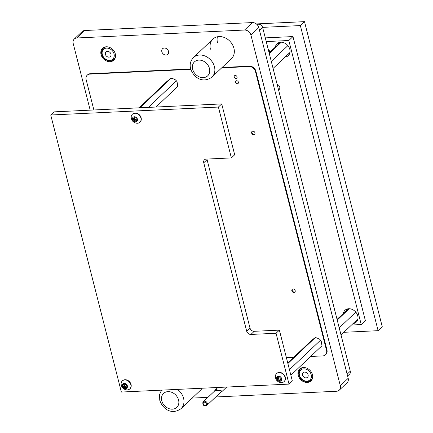 <?xml version="1.0" encoding="UTF-8"?>
<svg xmlns="http://www.w3.org/2000/svg" width="433" height="433" viewBox="0 0 433 433"><rect width="100%" height="100%" fill="white"/><g stroke="black" fill="none" stroke-linecap="round" stroke-linejoin="round"><path stroke-width="0.65" d="M234.204 77.042A1.645 1.321 -133.5 0 0 235.308 78.33A1.645 1.321 -133.5 0 0 236.764 78.167A1.645 1.321 -133.5 0 0 237.067 76.906A1.645 1.321 -133.5 0 0 235.963 75.613A1.645 1.321 -133.5 0 0 234.507 75.78A1.645 1.321 -133.5 0 0 234.204 77.042M235.541 82.302A1.645 1.321 -133.5 0 0 236.651 83.591A1.645 1.321 -133.5 0 0 238.107 83.423A1.645 1.321 -133.5 0 0 238.41 82.162A1.645 1.321 -133.5 0 0 237.306 80.874A1.645 1.321 -133.5 0 0 235.844 81.041A1.645 1.321 -133.5 0 0 235.541 82.302M177.438 389.391A13.461 10.83 -133.5 0 1 183.576 398.284A13.461 10.83 -133.5 0 1 181.102 408.606L200.571 390.155A13.461 10.83 -133.5 0 0 202.103 388.228M212.933 39.073L193.464 57.524A13.461 10.83 -133.5 0 1 205.394 56.16A13.461 10.83 -133.5 0 1 214.459 66.736A13.461 10.83 -133.5 0 1 211.981 77.063L231.449 58.612A13.461 10.83 -133.5 0 0 233.928 48.285A13.461 10.83 -133.5 0 0 224.862 37.709A13.461 10.83 -133.5 0 0 212.933 39.073A13.461 10.83 -133.5 0 0 210.411 49.21M168.54 51.381A3.848 3.096 46.5 0 1 167.831 54.331A3.848 3.096 46.5 0 1 164.421 54.72A3.848 3.096 46.5 0 1 161.834 51.7A3.848 3.096 46.5 0 1 162.543 48.75A3.848 3.096 46.5 0 1 165.947 48.361A3.848 3.096 46.5 0 1 168.54 51.381M312.453 374.648A8.173 6.576 46.5 0 1 310.948 380.921A8.173 6.576 46.5 0 1 303.706 381.744A8.173 6.576 46.5 0 1 298.202 375.324A8.173 6.576 46.5 0 1 299.706 369.057A8.173 6.576 46.5 0 1 306.948 368.229A8.173 6.576 46.5 0 1 312.453 374.648M309.768 381.067A8.173 6.576 -133.5 0 0 311.522 380.277M115.308 53.903A8.173 6.576 46.5 0 1 113.803 60.171A8.173 6.576 46.5 0 1 106.556 60.999A8.173 6.576 46.5 0 1 101.051 54.574A8.173 6.576 46.5 0 1 102.556 48.307A8.173 6.576 46.5 0 1 109.803 47.478A8.173 6.576 46.5 0 1 115.308 53.903M112.623 60.317A8.173 6.576 -133.5 0 0 114.377 59.532M251.616 133.001A1.921 1.548 -133.5 0 0 252.91 134.517A1.921 1.548 -133.5 0 0 254.615 134.322A1.921 1.548 -133.5 0 0 254.967 132.844A1.921 1.548 -133.5 0 0 253.673 131.334A1.921 1.548 -133.5 0 0 251.968 131.529A1.921 1.548 -133.5 0 0 251.616 133.001M252.201 131.356A1.921 1.548 -133.5 0 0 252.028 132.612A1.921 1.548 -133.5 0 0 254.799 134.1M291.842 290.814A1.921 1.548 -133.5 0 0 293.136 292.329A1.921 1.548 -133.5 0 0 294.841 292.134A1.921 1.548 -133.5 0 0 295.192 290.657A1.921 1.548 -133.5 0 0 293.899 289.147A1.921 1.548 -133.5 0 0 292.194 289.341A1.921 1.548 -133.5 0 0 291.842 290.814M292.427 289.168A1.921 1.548 -133.5 0 0 292.253 290.424A1.921 1.548 -133.5 0 0 295.025 291.912M74.254 39.046L82.129 31.587A5.77 4.644 46.5 0 1 84.754 30.516L252.423 22.576A5.77 4.644 46.5 0 1 258.793 27.598L348.181 378.296A5.77 4.644 46.5 0 1 347.12 382.718L339.25 390.176A5.77 4.644 -133.5 0 0 340.311 385.754L250.918 35.057A5.77 4.644 -133.5 0 0 244.548 30.034L76.885 37.974A5.77 4.644 -133.5 0 0 74.254 39.046A5.77 4.644 -133.5 0 0 73.193 43.473L90.188 110.15M286.386 357.626L293.753 357.274M310.65 356.473L322.856 355.899A5.77 4.644 -133.5 0 0 325.481 354.822A5.77 4.644 -133.5 0 0 326.542 350.4L255.475 71.597A5.77 4.644 -133.5 0 0 249.105 66.574L221.68 67.873M190.807 69.334L89.826 74.113A5.77 4.644 -133.5 0 0 87.195 75.19A5.77 4.644 -133.5 0 0 86.135 79.612L93.874 109.971M190.699 68.966L90.237 73.724A5.77 4.644 -133.5 0 0 87.612 74.795L87.195 75.19M325.481 354.822L325.897 354.432A5.77 4.644 -133.5 0 0 326.958 350.005L255.892 71.201A5.77 4.644 -133.5 0 0 249.522 66.179L222.091 67.478M215.742 396.974L336.62 391.253A5.77 4.644 -133.5 0 0 339.25 390.176M192.198 398.089L207.943 397.342M103.227 47.771A8.173 6.576 -133.5 0 0 102.35 49.476M300.372 368.515A8.173 6.576 -133.5 0 0 299.495 370.226M217.453 42.537A13.461 10.83 46.5 0 1 217.436 36.767M256.742 24.264L258.414 24.183A3.848 3.096 46.5 0 1 262.658 27.533L350.265 371.216A3.848 3.096 46.5 0 1 349.555 374.166L347.602 376.012M289.022 384.109L276.059 333.258L279.377 330.119L292.335 380.97L289.022 384.109L121.359 392.049L50.737 114.999L218.405 107.059L231.368 157.91L234.681 154.77L221.718 103.92L218.405 107.059M221.718 103.92L54.055 111.86L50.737 114.999M279.377 330.119L254.225 331.31A3.848 3.096 46.5 0 1 249.976 327.96L207.071 159.625A3.848 3.096 46.5 0 1 206.969 159.068M276.059 333.258L250.913 334.449A3.848 3.096 46.5 0 1 246.664 331.104L203.759 162.77A3.848 3.096 46.5 0 1 204.463 159.82A3.848 3.096 46.5 0 1 206.216 159.1L231.368 157.91M290.873 375.222L321.973 345.745L321.221 341.172L320.555 340.176L289.45 369.652M320.555 340.176L319.635 339.255L316.821 337.902L315.235 337.61L314.65 338.005L311.332 340.614L287.75 362.962M315.235 337.61L287.891 363.525M156.01 107.032L177.806 86.373L177.054 81.805L176.388 80.809L148.33 107.395M176.388 80.809L175.468 79.888L172.648 78.53L171.067 78.243L170.478 78.633L167.165 81.242L139.107 107.833M171.067 78.243L139.881 107.795M308.09 374.854A3.172 2.555 -133.5 0 0 305.958 372.364A3.172 2.555 -133.5 0 0 303.143 372.683A3.172 2.555 -133.5 0 0 302.559 375.119A3.172 2.555 -133.5 0 0 304.697 377.608A3.172 2.555 -133.5 0 0 307.511 377.289A3.172 2.555 -133.5 0 0 308.09 374.854M312.68 376.044A7.691 6.192 46.5 0 1 311.029 380.179L311.857 379.395A7.691 6.192 -133.5 0 0 312.263 378.962M301.725 367.85A7.691 6.192 -133.5 0 0 301.276 368.229L300.448 369.013A7.691 6.192 46.5 0 1 304.664 367.585M216.062 389.521L217.068 389.473L216.002 389.624M215.006 390.647L221.041 390.696L222.275 391.232L221.636 391.383M110.945 54.109A3.172 2.555 -133.5 0 0 108.807 51.614A3.172 2.555 -133.5 0 0 105.998 51.938A3.172 2.555 -133.5 0 0 105.414 54.369A3.172 2.555 -133.5 0 0 107.552 56.864A3.172 2.555 -133.5 0 0 110.361 56.544A3.172 2.555 -133.5 0 0 110.945 54.109M115.535 55.294A7.691 6.192 46.5 0 1 113.884 59.429L114.713 58.644A7.691 6.192 -133.5 0 0 115.113 58.217M104.58 47.1A7.691 6.192 -133.5 0 0 104.131 47.478L103.303 48.263A7.691 6.192 46.5 0 1 107.519 46.84M126.441 387.362A0.79 0.633 46.5 0 1 126.701 387.4A0.574 0.46 -133.5 0 0 126.966 386.48A0.79 0.633 46.5 0 1 126.68 385.365A0.574 0.46 -133.5 0 0 125.96 384.493A0.79 0.633 46.5 0 1 124.888 383.974A0.574 0.46 -133.5 0 0 123.903 384.022A0.79 0.633 46.5 0 1 123.118 384.623A0.574 0.46 -133.5 0 0 122.853 385.543A0.79 0.633 46.5 0 1 123.134 386.664A0.574 0.46 -133.5 0 0 123.86 387.535A0.79 0.633 46.5 0 1 124.926 388.049A0.574 0.46 -133.5 0 0 125.916 388A0.79 0.633 46.5 0 1 126.441 387.362M123.984 384.277A0.574 0.46 -133.5 0 0 124.092 384.369A0.79 0.633 46.5 0 1 124.379 385.484A0.574 0.46 -133.5 0 0 125.105 386.355A0.79 0.633 46.5 0 1 126.171 386.869A0.574 0.46 -133.5 0 0 126.425 387.183M125.565 388.59A2.825 2.273 46.5 0 1 122.442 386.128A2.825 2.273 46.5 0 1 124.249 383.432A2.825 2.273 46.5 0 1 127.372 385.895A2.825 2.273 46.5 0 1 125.565 388.59M127.324 389.927A5.483 4.411 46.5 0 1 126.761 389.916C123.345 389.381 121.462 387.389 121.11 383.952A5.483 4.411 46.5 0 1 122.285 380.953A5.483 4.411 46.5 0 1 124.78 379.93A5.483 4.411 46.5 0 1 130.23 383.221A5.483 4.411 46.5 0 1 129.819 388.904A5.483 4.411 46.5 0 1 127.324 389.927M129.932 388.796A5.483 4.411 -133.5 0 0 130.046 388.693A5.483 4.411 -133.5 0 0 130.457 383.01A5.483 4.411 -133.5 0 0 125.002 379.719A5.483 4.411 -133.5 0 0 122.507 380.737A5.483 4.411 -133.5 0 0 122.398 380.845M136.525 120.693A0.79 0.633 46.5 0 1 136.785 120.726A0.574 0.46 -133.5 0 0 137.05 119.806A0.79 0.633 46.5 0 1 136.763 118.691A0.574 0.46 -133.5 0 0 136.043 117.819A0.79 0.633 46.5 0 1 134.972 117.305A0.574 0.46 -133.5 0 0 133.986 117.348A0.79 0.633 46.5 0 1 133.202 117.955A0.574 0.46 -133.5 0 0 132.936 118.875A0.79 0.633 46.5 0 1 133.218 119.99A0.574 0.46 -133.5 0 0 133.943 120.861A0.79 0.633 46.5 0 1 135.009 121.375A0.574 0.46 -133.5 0 0 136 121.332A0.79 0.633 46.5 0 1 136.525 120.693M134.068 117.603A0.574 0.46 -133.5 0 0 134.176 117.695A0.79 0.633 46.5 0 1 134.463 118.81A0.574 0.46 -133.5 0 0 135.188 119.687A0.79 0.633 46.5 0 1 136.254 120.201A0.574 0.46 -133.5 0 0 136.509 120.509M135.648 121.917A2.825 2.273 46.5 0 1 132.525 119.459A2.825 2.273 46.5 0 1 134.333 116.764A2.825 2.273 46.5 0 1 137.456 119.221A2.825 2.273 46.5 0 1 135.648 121.917M137.407 123.253A5.483 4.411 46.5 0 1 136.844 123.248C133.429 122.707 131.545 120.72 131.188 117.283A5.483 4.411 46.5 0 1 132.368 114.28A5.483 4.411 46.5 0 1 134.863 113.257A5.483 4.411 46.5 0 1 140.314 116.547A5.483 4.411 46.5 0 1 139.902 122.236A5.483 4.411 46.5 0 1 137.407 123.253M140.016 122.128A5.483 4.411 -133.5 0 0 140.13 122.025A5.483 4.411 -133.5 0 0 140.541 116.336A5.483 4.411 -133.5 0 0 135.085 113.045A5.483 4.411 -133.5 0 0 132.59 114.068A5.483 4.411 -133.5 0 0 132.482 114.177M280.692 380.06A0.79 0.633 46.5 0 1 280.952 380.098A0.574 0.46 -133.5 0 0 281.217 379.178A0.79 0.633 46.5 0 1 280.936 378.058A0.574 0.46 -133.5 0 0 280.211 377.186A0.79 0.633 46.5 0 1 279.144 376.672A0.574 0.46 -133.5 0 0 278.154 376.721A0.79 0.633 46.5 0 1 277.369 377.322A0.574 0.46 -133.5 0 0 277.104 378.242A0.79 0.633 46.5 0 1 277.391 379.357A0.574 0.46 -133.5 0 0 278.11 380.234A0.79 0.633 46.5 0 1 279.182 380.748A0.574 0.46 -133.5 0 0 280.167 380.699A0.79 0.633 46.5 0 1 280.692 380.06M278.24 376.975A0.574 0.46 -133.5 0 0 278.349 377.062A0.79 0.633 46.5 0 1 278.63 378.182A0.574 0.46 -133.5 0 0 279.355 379.054A0.79 0.633 46.5 0 1 280.422 379.568A0.574 0.46 -133.5 0 0 280.681 379.882M279.821 381.289A2.825 2.273 46.5 0 1 276.698 378.826A2.825 2.273 46.5 0 1 278.506 376.131A2.825 2.273 46.5 0 1 281.623 378.594A2.825 2.273 46.5 0 1 279.821 381.289M281.58 382.626A5.483 4.411 46.5 0 1 281.012 382.615C277.602 382.074 275.718 380.087 275.361 376.65A5.483 4.411 46.5 0 1 276.535 373.647A5.483 4.411 46.5 0 1 279.031 372.629A5.483 4.411 46.5 0 1 284.486 375.92A5.483 4.411 46.5 0 1 284.075 381.603A5.483 4.411 46.5 0 1 281.58 382.626M284.183 381.495A5.483 4.411 -133.5 0 0 284.297 381.392A5.483 4.411 -133.5 0 0 284.708 375.709A5.483 4.411 -133.5 0 0 279.253 372.418A5.483 4.411 -133.5 0 0 276.757 373.435A5.483 4.411 -133.5 0 0 276.649 373.544M269.591 52.382A3.848 3.096 -133.5 0 0 269.488 51.175A3.848 3.096 -133.5 0 0 268.119 48.945M278.554 89.902A3.172 2.555 -133.5 0 0 279.155 89.507A3.172 2.555 -133.5 0 0 279.74 87.071A3.172 2.555 -133.5 0 0 277.158 84.419M353.014 323.603A8.173 6.576 -133.5 0 0 356.24 322.125A8.173 6.576 -133.5 0 0 357.745 315.852A8.173 6.576 -133.5 0 0 352.24 309.433A8.173 6.576 -133.5 0 0 344.993 310.261A8.173 6.576 -133.5 0 0 343.347 313.4M346.828 309.119A8.173 6.576 -133.5 0 0 346.411 310.493M285.076 57.075A8.173 6.576 -133.5 0 0 288.302 55.597A8.173 6.576 -133.5 0 0 289.807 49.324A8.173 6.576 -133.5 0 0 284.302 42.905A8.173 6.576 -133.5 0 0 277.06 43.733A8.173 6.576 -133.5 0 0 275.41 46.872M278.89 42.591A8.173 6.576 -133.5 0 0 278.473 43.966M343.829 332.306L378.117 330.682L300.35 25.574L304.491 21.65L256.347 23.929M300.35 25.574L262.609 27.36M351.515 325.021L361.236 324.561L365.376 320.637L292.973 36.572L265.299 37.882M378.117 330.682L382.263 326.753L304.491 21.65M361.236 324.561L288.827 40.502L266.235 41.568M288.827 40.502L292.973 36.572M288.145 54.168A8.173 6.576 -133.5 0 0 289.536 53.827M356.083 320.696A8.173 6.576 -133.5 0 0 357.474 320.355M280.627 42.223L269.11 52.842M281.266 42.207L269.294 53.551M287.88 45.622L271.28 61.351M289.948 52.458L273.088 68.436M348.565 308.751L337.047 319.37M349.204 308.734L337.226 320.079M355.818 312.15L339.218 327.878M357.885 318.986L341.02 334.963M90.237 73.724L89.826 74.113M249.522 66.179L249.105 66.574M255.892 71.201L255.475 71.597M326.958 350.005L326.542 350.4M348.181 378.296L340.311 385.754M258.793 27.598L250.918 35.057M252.423 22.576L244.548 30.034M84.754 30.516L76.885 37.974M262.658 27.533L259.529 30.499M347.136 374.177L350.265 371.216M257.494 25.054L258.414 24.183M250.913 334.449L254.225 331.31M203.759 162.77L207.071 159.625M246.664 331.104L249.976 327.96M161.801 400.806A9.613 7.734 -133.5 0 0 172.421 409.174A9.613 7.734 -133.5 0 0 178.569 400.011A9.613 7.734 -133.5 0 0 167.95 391.638A9.613 7.734 -133.5 0 0 161.801 400.806M299.457 375.265A6.728 5.418 -133.5 0 0 306.889 381.127A6.728 5.418 -133.5 0 0 311.197 374.707A6.728 5.418 -133.5 0 0 303.76 368.851A6.728 5.418 -133.5 0 0 299.457 375.265M202.898 403.632A2.549 2.051 46.5 0 1 203.369 401.678A2.549 2.051 46.5 0 1 205.626 401.423A2.549 2.051 46.5 0 1 207.342 403.421A2.549 2.051 46.5 0 1 206.871 405.375L222.064 390.983M206.341 403.767A1.781 1.429 -133.5 0 0 204.376 402.219A1.781 1.429 -133.5 0 0 203.239 403.913A1.781 1.429 -133.5 0 0 205.204 405.467A1.781 1.429 -133.5 0 0 206.341 403.767M192.68 69.258A9.613 7.734 -133.5 0 0 203.299 77.631A9.613 7.734 -133.5 0 0 209.448 68.468A9.613 7.734 -133.5 0 0 198.828 60.095A9.613 7.734 -133.5 0 0 192.68 69.258M102.312 54.515A6.728 5.418 -133.5 0 0 109.744 60.376A6.728 5.418 -133.5 0 0 114.047 53.963A6.728 5.418 -133.5 0 0 106.615 48.101A6.728 5.418 -133.5 0 0 102.312 54.515M127.253 386.875L126.701 387.4M126.171 386.869L124.926 388.049M124.092 384.369L122.853 385.543M124.385 383.562L123.903 384.022M124.379 385.484L123.134 386.664M125.105 386.355L123.86 387.535M137.337 120.201L136.785 120.726M136.254 120.201L135.009 121.375M134.176 117.695L132.936 118.875M134.468 116.894L133.986 117.348M134.463 118.81L133.218 119.99M135.188 119.687L133.943 120.861M281.504 379.573L280.952 380.098M280.422 379.568L279.182 380.748M278.349 377.062L277.104 378.242M278.635 376.261L278.154 376.721M278.63 378.182L277.391 379.357M279.355 379.054L278.11 380.234M181.102 408.606C171.04 415.837 162.218 408.059 159.734 400.184L159.604 394.382L161.601 390.144M311.029 380.179C307.582 383.79 300.074 380.531 298.938 375.108C298.369 372.651 298.873 370.616 300.448 369.013M214.795 390.398L217.88 387.481M222.275 391.232L226.675 387.064M215.434 390.247L203.369 401.678L202.823 403.789C203.223 405.678 204.571 406.208 206.871 405.375M211.981 77.063C201.924 84.294 193.096 76.517 190.612 68.641C189.513 64.528 190.466 60.82 193.464 57.524M113.884 59.429C110.437 63.045 102.93 59.781 101.793 54.363C101.225 51.9 101.728 49.871 103.303 48.263M124.634 383.665L123.735 384.515M127.075 386.572L126.084 387.508M134.717 116.991L133.819 117.841M137.158 119.898L136.162 120.839M278.884 376.358L277.986 377.213M281.326 379.265L280.335 380.206"/></g></svg>
